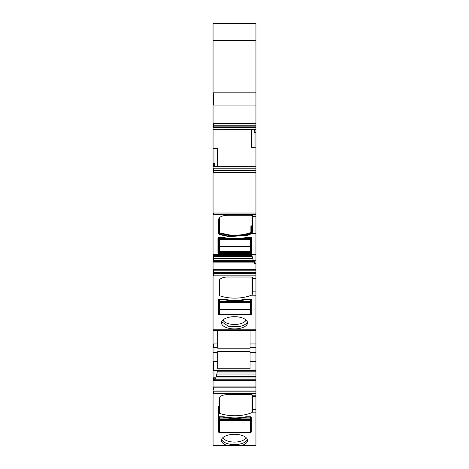 <?xml version="1.0" encoding="UTF-8"?>
<svg xmlns="http://www.w3.org/2000/svg" width="469" height="469" viewBox="0 0 469 469"><rect width="100%" height="100%" fill="white"/><g stroke="black" fill="none" stroke-linecap="round" stroke-linejoin="round"><path stroke-width="0.7" d="M213.483 370.756L213.061 370.557L213.061 445.55L255.939 445.55L255.939 370.557L213.483 370.756L214.954 370.821L214.954 377.821L214.409 380.928L214.521 380.506L255.939 380.506M213.061 370.064L213.061 370.557L255.939 370.557L255.939 370.064L213.061 370.064L213.061 361.535L213.483 361.535L213.483 370.064M213.061 254.427L213.061 214.638L255.939 214.638L255.939 254.427L213.061 254.427L213.061 361.535M213.061 23.573L255.939 23.45L213.061 23.45L213.061 214.269L255.939 214.269L255.939 214.638M255.939 23.573L255.939 129.55L213.483 129.667L251.683 129.667M217.317 166.237L217.317 148.55L214.954 148.632L214.954 163.552L214.409 166.348L255.939 166.237L255.939 129.55M255.939 166.237L255.939 214.269L213.483 214.269L213.483 214.638M255.939 254.427L255.939 260.207L254.046 260.207L254.591 263.32L252.762 258.917L251.753 254.427M213.061 269.317L255.939 269.317L255.939 260.207M255.939 269.317L255.939 270.203L213.483 270.203L213.483 272.448L255.939 272.448L255.939 270.203M213.061 273.562L255.939 273.562L255.939 272.448M255.939 273.562L255.939 370.064M241.582 445.55A13.032 6.115 180 0 0 247.532 440.414A13.032 6.115 180 0 0 228.251 435.044A13.032 6.115 180 0 0 221.468 440.414A13.032 6.115 180 0 0 227.418 445.55M252.574 409.455L252.574 395.42A1.683 0.791 180 0 0 250.892 394.634L227.565 394.634A8.407 3.945 180 0 0 219.158 398.58L219.158 412.796A1.683 0.791 180 0 0 219.838 413.435A25.22 11.842 180 0 0 229.247 415.452A25.22 11.842 180 0 0 251.402 412.826L252.041 412.497L252.574 411.307L252.574 409.455L255.939 409.455M219.369 416.736A0.838 0.393 180 0 0 218.525 417.129L218.525 432.125L218.947 432.324L250.892 432.324L251.314 432.125L251.314 417.129A0.838 0.393 180 0 0 250.475 416.736L246.688 416.736A2.943 1.384 180 0 0 245.498 416.853A26.059 12.235 180 0 1 224.346 416.853A2.943 1.384 180 0 0 223.15 416.736L219.369 416.736L219.369 419.544L250.475 419.544L250.475 432.125L219.369 432.125L219.369 426.983L250.475 426.983M213.061 387.816L255.939 387.816M213.061 370.844L213.483 370.844M217.317 370.756L217.088 372.949L255.939 372.949M217.686 361.535L217.686 351.686L250.053 351.686L250.053 368.763L217.686 368.763L217.686 361.535L213.483 361.535M217.686 329.807L217.686 348.186L250.053 348.186L250.053 329.807M252.574 291.841L252.574 277.806A1.683 0.791 180 0 0 250.892 277.021L227.565 277.021A8.407 3.945 180 0 0 219.158 280.966L219.158 295.189A1.683 0.791 180 0 0 219.838 295.822A25.22 11.842 180 0 0 229.247 297.844A25.22 11.842 180 0 0 251.402 295.212L252.041 294.884L252.574 293.694L252.574 291.841L255.939 291.841M240.749 328.171A13.032 6.115 180 0 0 247.532 322.801A13.032 6.115 180 0 0 228.251 317.431A13.032 6.115 180 0 0 221.468 322.801A13.032 6.115 180 0 0 240.749 328.171M251.314 299.515A0.838 0.393 180 0 0 250.475 299.122L246.688 299.122A2.943 1.384 180 0 0 245.498 299.24A26.059 12.235 180 0 1 224.346 299.24A2.943 1.384 180 0 0 223.15 299.122L219.369 299.122A0.838 0.393 180 0 0 218.525 299.515L218.525 314.511L218.947 314.711L250.892 314.711L251.314 314.511L251.314 299.515L251.314 300.899L250.475 301.092M213.061 270.203L213.483 270.203L213.483 269.317M219.51 217.616L219.158 218.607L219.158 232.823L218.566 233.351L219.486 234.207L229.112 236.276L248.019 234.869L252.041 233.046L252.574 231.85L252.574 215.623L252.574 216.907L255.939 216.907M213.061 170.652L255.939 170.652L213.483 170.652L213.483 172.328L255.939 172.328M213.061 169.033L255.939 169.033M214.954 148.632L213.061 148.685M255.939 147.202L251.683 147.354L251.683 129.837M213.061 129.667L254.515 129.643M213.061 126.87L255.939 126.87M213.061 125.252L255.939 125.252L213.483 125.252L213.483 127.668L255.939 127.668M213.061 40.451L255.939 40.451M254.046 147.266L254.046 132.352L254.591 129.55M253.166 216.315L252.574 216.907M254.046 254.427L254.046 260.207M252.574 230.15L252.574 231.85M217.686 330.475L250.053 330.475M214.521 380.506L216.238 376.531L217.088 372.949M221.632 439.447A13.032 6.115 180 0 0 240.749 443.856A13.032 6.115 180 0 0 247.368 439.447M219.158 398.58L219.158 412.796M250.475 420.587L251.314 420.4L251.314 417.129M218.947 432.324L218.947 420.587L219.369 420.587M218.947 420.587L218.525 420.4M218.525 406.113L218.525 417.129M213.061 329.807L213.483 329.807L213.483 330.545L217.686 330.545L217.686 343.959L213.483 343.959L213.483 347.371L217.686 347.371M219.158 280.966L219.158 295.189M221.632 321.834L228.761 326.365L240.749 326.242A13.032 6.115 180 0 0 247.368 321.84M218.947 314.711L218.947 301.092L219.369 301.092M218.947 301.092L218.525 300.899L218.525 299.515M250.892 233.181L250.892 232.466L250.892 233.181L251.413 232.976L248.019 234.869L248.019 235.245L251.425 233.75L255.939 233.75M251.413 232.976L251.413 225.958L252.041 225.683A25.22 11.842 180 0 1 250.892 226.158L250.892 232.466C244.478 234.846 237.261 235.655 229.247 234.893L229.112 236.276L248.019 234.869M219.158 232.823L219.838 233.462L229.247 235.479C237.308 236.241 244.525 235.432 250.892 233.052M251.314 237.502L251.314 252.152L250.892 252.351L250.892 253.154L251.906 252.68L250.892 253.524L251.906 253.049L251.906 238.053L250.475 237.378L246.688 237.378L241.347 238.451L228.491 238.451L223.15 237.378L219.369 237.378L217.933 238.053L217.933 253.049L218.947 253.524L250.892 253.524M217.933 252.674L218.525 252.152L218.525 237.502L218.525 252.152L218.947 252.351L218.947 253.154L250.892 253.154L218.947 253.154L217.933 252.674L218.947 253.524M222.939 437.595A11.772 5.528 180 0 0 240.14 441.405A11.772 5.528 180 0 0 246.061 437.595M222.939 319.981A11.772 5.528 180 0 0 240.14 323.792A11.772 5.528 180 0 0 246.061 319.981M250.892 226.164L251.413 225.958M250.475 420.335L219.369 420.335L219.369 419.544M219.369 420.335L219.369 426.983M250.475 416.736L250.475 417.129L246.688 417.129A26.059 12.235 180 0 1 223.15 417.129L219.369 417.129M219.369 418.905L250.475 418.905L250.475 417.129M250.475 418.905L250.475 419.544M223.15 416.736L223.15 417.129M246.688 416.736L246.688 417.129M219.369 301.93L219.369 302.405L250.475 302.405L250.475 299.515L246.688 299.515A26.059 12.235 180 0 1 223.15 299.515L219.369 299.515L219.369 301.93L250.475 301.93M250.475 309.376L250.475 314.511L219.369 314.511L219.369 309.376L250.475 309.376L250.475 302.722L219.369 302.722L219.369 309.376M219.369 302.405L219.369 302.722M219.369 299.122L219.369 299.515M250.475 302.405L250.475 302.722M250.475 299.122L250.475 299.515M223.15 299.122L223.15 299.515M246.688 299.122L246.688 299.515M219.369 237.378L219.369 239.454L250.475 239.454L250.475 237.378M250.475 246.424L250.475 251.566L219.369 251.566L219.369 246.424L250.475 246.424L250.475 239.77L219.369 239.77L219.369 246.424M219.369 239.454L219.369 239.77M250.475 239.454L250.475 239.77M255.939 216.684L253.166 216.684L250.892 215.277L227.565 215.277C222.095 215.523 219.099 216.936 218.566 219.498L218.566 233.72L218.566 233.351L219.486 234.207L229.112 236.276L229.112 236.652L248.019 235.245M251.425 233.374L255.939 233.374L251.425 233.374L251.425 233.75M218.566 233.72L219.486 234.582L229.112 236.652M213.061 213.026L213.483 213.026L213.483 214.269L213.061 214.638M251.402 412.826L255.939 412.826M252.574 395.818L255.939 395.818M213.061 393.45L255.939 393.45M213.061 391.175L213.483 391.175L213.483 393.45M213.483 391.175L255.939 391.175M213.061 390.061L255.939 390.061M213.061 386.931L213.483 386.931L213.483 390.061M213.483 386.931L255.939 386.931M214.485 380.629L255.939 380.629M213.061 380.928L214.409 380.928M213.061 377.821L213.483 377.821L213.483 380.928M213.483 377.821L214.954 377.821M217.317 371.208L255.939 371.208M213.061 352.5L213.483 352.5L213.061 352.794M217.686 352.5L213.483 352.5M255.939 352.5L250.053 352.5M255.939 347.371L250.053 347.371M213.061 347.371L213.483 347.371M213.061 343.959L213.483 343.959M255.939 329.807L213.483 329.807M251.402 295.212L255.939 295.212M252.574 278.205L255.939 278.205M213.061 275.836L255.939 275.836M213.483 273.562L213.483 275.836M213.061 272.448L213.483 272.448M255.939 263.32L254.591 263.32M213.061 263.021L254.515 263.021M213.061 262.892L213.483 263.021M213.483 262.892L254.479 262.892M213.061 261.62L254.092 261.62M213.061 261.421L213.483 261.62M213.483 261.421L254.01 261.421M213.061 260.348L253.319 260.348M213.061 258.917L213.483 258.917L213.483 260.348M213.483 258.917L252.762 258.917M213.061 258.654L252.685 258.654M213.061 256.414L213.483 256.414L213.483 258.654M213.483 256.414L252.123 256.414M213.061 255.335L251.912 255.335M213.483 254.427L213.483 255.335M218.566 219.129L218.566 219.498M251.906 238.053L251.906 252.68A0.592 0.528 180 0 1 251.314 252.152L251.314 252.152M255.939 213.026L213.483 213.026M213.061 172.328L213.483 172.328M213.061 168.23L213.483 168.23L213.483 170.652M213.483 168.23L255.939 168.23M214.485 166.255L255.939 166.255M213.061 166.348L214.409 166.348M213.061 163.552L213.483 163.552L213.483 166.348M213.483 163.552L214.954 163.552M217.317 166.067L255.939 166.067M213.061 129.837L213.483 129.837M213.061 129.643L213.483 129.643M213.061 127.668L213.483 127.668M213.061 123.57L213.483 123.57L213.483 125.252M213.483 123.57L255.939 123.57M213.061 105.091L255.939 105.091M213.061 92.821L213.483 92.821L213.483 105.091M213.483 92.821L255.939 92.821M255.939 132.352L254.046 132.352M255.939 230.039L252.574 230.039M255.939 343.959L250.053 343.959M255.939 361.535L250.053 361.535M216.877 374.028L255.939 374.028M216.315 376.267L255.939 376.267M216.238 376.531L255.939 376.531M215.681 377.961L255.939 377.961M214.99 379.028L255.939 379.028M214.908 379.233L255.939 379.233M252.041 412.497L252.041 394.845M219.838 413.435L219.838 397.02M250.892 432.324L250.892 420.587M252.041 294.884L252.041 277.232M219.838 295.822L219.838 279.407M250.892 314.711L250.892 301.092M252.041 233.046L252.041 215.423M219.158 232.237L219.838 232.87L219.486 234.582M219.158 218.607A0.592 0.528 180 0 1 218.601 219.129M252.574 215.447L253.166 215.975M218.525 251.566L218.947 252.351L250.892 252.351L251.314 251.566M219.838 217.335L219.838 232.87L229.247 234.893M218.947 251.759L218.947 237.408M250.892 251.759L250.892 237.408M219.369 420.013L250.475 420.013M219.369 301.291L250.475 301.291M219.369 238.34L228.045 238.34M241.799 238.34L250.475 238.34M251.906 252.68L251.906 253.049M213.483 330.545L213.061 330.545M252.574 278.791L255.939 278.791M250.053 330.545L255.939 330.545M255.939 352.794L250.053 352.794M252.574 396.405L255.939 396.405M217.686 352.794L213.483 352.794M219.369 238.979L250.475 238.979"/></g></svg>
